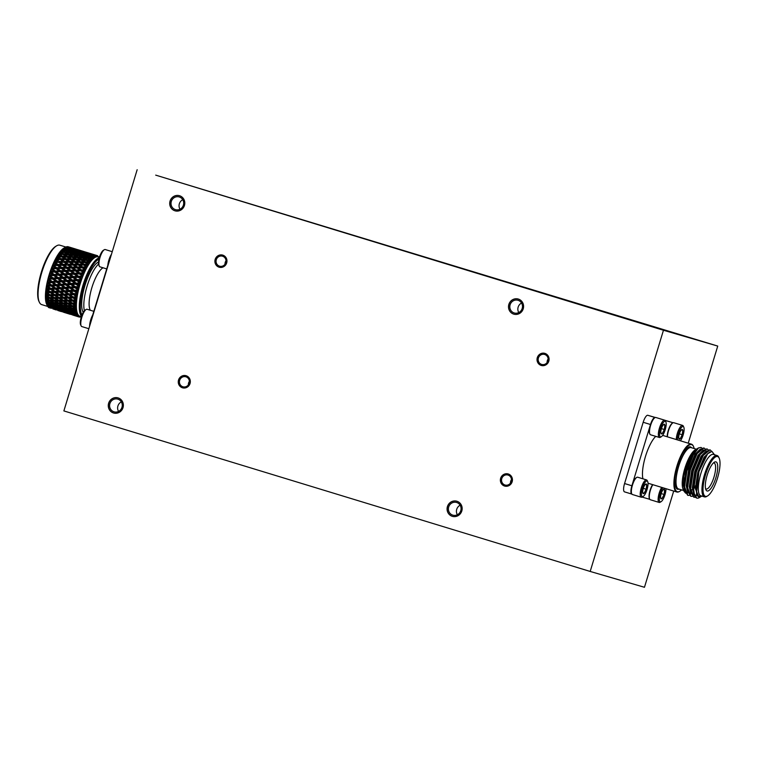 <?xml version="1.0" encoding="UTF-8"?>
<svg xmlns="http://www.w3.org/2000/svg" width="757" height="757" viewBox="0 0 757 757"><rect width="100%" height="100%" fill="white"/><g stroke="black" fill="none" stroke-linecap="round" stroke-linejoin="round"><path stroke-width="1.14" d="M155.696 175.132L663.463 330.251L717.74 346.081L155.696 175.132M673.702 491.047L644.462 587.281L590.186 571.45L63.872 410.919L137.159 169.719M631.83 494.094L624.544 491.87A8.005 2.394 -73 0 1 624.534 491.87A8.005 2.394 -73 0 1 624.572 483.543L631.877 485.767A8.005 2.394 107 0 0 631.84 494.094A8.005 2.394 107 0 0 631.849 494.094L631.896 494.113M655.174 417.533L655.117 417.514A8.005 2.394 107 0 0 650.49 424.507L643.185 422.274L624.572 483.543M643.185 422.274A8.005 2.394 -73 0 1 647.812 415.29L655.117 417.514M655.335 417.486L647.812 415.29M590.186 571.45L663.463 330.251M676.275 439.533A9.046 2.706 -73 0 1 678.603 429.976A9.046 2.706 -73 0 1 682.606 425.406L673.758 422.709A9.046 2.706 107 0 0 672.822 422.898A9.046 2.706 107 0 0 667.428 436.836M682.606 425.406A9.046 2.706 -73 0 1 683.287 426.096L683.779 427.137A8.138 2.432 107 0 0 679.89 429.948A8.138 2.432 107 0 0 677.477 439.902M680.42 440.801A8.138 2.432 107 0 0 683.514 433.6A8.138 2.432 107 0 0 683.779 427.137M678.792 438.284L680.25 438.71A5.053 1.514 107 0 0 682.246 434.736A5.053 1.514 107 0 0 682.786 430.336A5.053 1.514 107 0 0 681.735 429.579A5.053 1.514 107 0 0 681.338 429.91A5.053 1.514 107 0 0 679.341 433.884A5.053 1.514 107 0 0 678.792 438.284A5.053 1.514 107 0 0 678.934 438.767A5.053 1.514 107 0 0 680.25 438.71L682.246 434.736L682.786 430.336L681.338 429.91M679.351 433.856L682.246 434.736M678.792 438.265L680.25 438.71M667.201 436.77A8.592 2.574 -73 0 1 672.32 423.201L672.822 422.898M655.732 436.363A25.009 7.475 107 0 0 645.447 456.547A25.009 7.475 107 0 0 642.93 478.812M631.735 493.838L631.489 493.309A8.592 2.574 -73 0 1 632.18 484.991A8.592 2.574 -73 0 1 636.249 477.705L636.751 477.402A9.046 2.706 107 0 0 632.464 485.076A9.046 2.706 107 0 0 631.735 493.838A9.046 2.706 107 0 0 632.417 494.52A9.046 2.706 107 0 0 632.426 494.52L641.255 497.217A9.046 2.706 -73 0 1 641.255 497.217A9.046 2.706 -73 0 1 641.311 487.773A9.046 2.706 -73 0 1 646.535 479.91A9.046 2.706 -73 0 1 647.216 480.6L647.708 481.641A8.138 2.432 107 0 0 642.797 486.893A8.138 2.432 107 0 0 642.352 496.601A8.138 2.432 107 0 0 643.195 496.431A8.138 2.432 107 0 0 647.046 489.524A8.138 2.432 107 0 0 647.708 481.641M673.096 422.766L665.062 420.419M650.49 424.507L631.877 485.767M642.097 497.084L649.818 499.336M649.885 434.102L649.638 433.581A8.592 2.574 -73 0 1 650.329 425.254A8.592 2.574 -73 0 1 654.398 417.968L654.9 417.675A9.046 2.706 107 0 0 650.613 425.349A9.046 2.706 107 0 0 649.885 434.102A9.046 2.706 107 0 0 650.566 434.783A9.046 2.706 107 0 0 650.575 434.783M652.837 484.688A9.046 2.706 107 0 0 649.657 499.062L649.411 498.541A8.592 2.574 -73 0 1 652.61 484.612M649.657 499.062A9.046 2.706 107 0 0 650.339 499.743A9.046 2.706 107 0 0 650.348 499.743L659.177 502.44A9.046 2.706 -73 0 1 658.382 496.564A9.046 2.706 -73 0 1 661.684 487.385M662.877 487.745A8.138 2.432 107 0 0 659.621 496.157A8.138 2.432 107 0 0 660.274 501.834A8.138 2.432 107 0 0 661.116 501.664L660.123 502.251A9.046 2.706 -73 0 1 659.186 502.449A9.046 2.706 -73 0 1 659.177 502.44M661.116 501.664A8.138 2.432 107 0 0 664.447 496.308A8.138 2.432 107 0 0 665.961 488.691M662.101 498.447L660.643 498.002L662.101 498.447A5.053 1.514 107 0 0 664.097 494.463A5.053 1.514 107 0 0 664.646 490.063A5.053 1.514 107 0 0 663.596 489.315A5.053 1.514 107 0 0 663.189 489.647A5.053 1.514 107 0 0 661.192 493.621A5.053 1.514 107 0 0 660.643 498.021A5.053 1.514 107 0 0 660.795 498.494A5.053 1.514 107 0 0 662.101 498.447L664.097 494.463L664.646 490.063L663.189 489.647M661.202 493.583L664.097 494.463M646.535 479.91L637.687 477.213A9.046 2.706 107 0 0 636.751 477.402M643.195 496.431L642.201 497.027A9.046 2.706 -73 0 1 641.264 497.217M642.721 492.788L644.179 493.214A5.053 1.514 107 0 0 646.175 489.24A5.053 1.514 107 0 0 646.715 484.84A5.053 1.514 107 0 0 645.664 484.083A5.053 1.514 107 0 0 645.267 484.414A5.053 1.514 107 0 0 643.27 488.388A5.053 1.514 107 0 0 642.721 492.788A5.053 1.514 107 0 0 642.863 493.271A5.053 1.514 107 0 0 644.179 493.214L646.175 489.24L646.715 484.84L645.267 484.414M643.28 488.36L646.175 489.24M642.721 492.769L644.179 493.214M661.344 436.694A8.138 2.432 107 0 0 665.195 429.796A8.138 2.432 107 0 0 665.857 421.914A8.138 2.432 107 0 0 660.946 427.156A8.138 2.432 107 0 0 660.501 436.874A8.138 2.432 107 0 0 661.344 436.694L660.35 437.291A9.046 2.706 -73 0 1 659.413 437.489A9.046 2.706 -73 0 1 659.404 437.48A9.046 2.706 -73 0 1 659.461 428.046A9.046 2.706 -73 0 1 664.684 420.182L655.836 417.486A9.046 2.706 107 0 0 654.9 417.675M664.684 420.182A9.046 2.706 -73 0 1 665.356 420.864L665.857 421.914M662.318 433.487L660.87 433.042L662.318 433.487A5.053 1.514 107 0 0 664.324 429.503A5.053 1.514 107 0 0 664.864 425.103A5.053 1.514 107 0 0 663.813 424.355A5.053 1.514 107 0 0 663.416 424.686A5.053 1.514 107 0 0 661.419 428.661A5.053 1.514 107 0 0 660.87 433.061A5.053 1.514 107 0 0 661.012 433.534A5.053 1.514 107 0 0 662.318 433.487L664.324 429.503L664.864 425.103L663.416 424.686M661.429 428.623L664.324 429.503M666.207 420.655L673.105 422.756L666.207 420.655A8.005 2.394 -73 0 1 666.207 420.655L664.873 420.267M679.663 491.34A25.009 7.475 -73 0 1 679.436 491.482A25.009 7.475 -73 0 1 676.853 492.012A25.009 7.475 -73 0 1 676.824 492.003A25.009 7.475 -73 0 1 676.957 465.943A25.009 7.475 -73 0 1 691.396 444.151A25.009 7.475 -73 0 1 691.425 444.16A25.009 7.475 -73 0 1 693.298 446.043A25.009 7.475 -73 0 1 693.403 446.289M681.555 489.893A24.612 7.362 -73 0 1 679.881 491.217A24.612 7.362 -73 0 1 676.389 469.851A24.612 7.362 -73 0 1 691.643 444.643A24.612 7.362 -73 0 1 693.516 446.507A24.612 7.362 -73 0 1 694.16 448.551M699.78 454.446A21.612 6.463 -73 0 1 699.837 455.071M690.649 486.628A21.612 6.463 -73 0 1 690.261 487.167M698.55 447.889L695.125 449.932A21.66 6.472 107 0 0 684.867 468.309A21.66 6.472 107 0 0 683.126 489.277L684.129 491.416L683.902 476.408A23.193 6.936 -73 0 1 696.525 449.109L695.163 450.358L685.492 474.478A25.009 7.475 -73 0 1 691.661 457.114L698.55 447.889L700.982 447.434L701.89 448.03M685.719 493.223L684.129 491.416M703.537 454.285L703.546 454.938M693.696 487.376L693.308 487.962M692.409 489.23L691.453 490.422M691.661 457.114L687.205 469.113L684.546 486.77L687.848 495.362L689.296 495.4M705.155 448.873L703.944 447.974L697.112 453.623L690.252 470.04L687.593 487.697L690.895 496.299L692.343 496.337M708.202 449.8L706.981 448.901L700.159 454.55L693.298 470.977L690.639 488.625L693.942 497.226L695.39 497.264M711.618 451.352L710.028 449.828L703.206 455.477L696.336 471.904L693.677 489.552L694.51 495.163L700.944 496.611M698.73 496.772L695.38 488.729L697.812 472.349L704.152 457.105L709.924 451.787M694.055 494.794L692.333 487.792L694.775 471.422L701.114 456.178L706.413 450.917M691.009 493.867L689.286 486.865L691.728 470.485L698.068 455.25L703.367 449.989M687.971 492.939L686.249 485.937L688.681 469.558L695.021 454.323L700.32 449.062M703.632 454.153L703.669 454.758M693.696 487.536L693.308 488.095M685.426 492.523L683.202 485.01L683.902 476.408M685.492 474.478L684.404 489.599L687.668 495.305M703.773 447.936L699.184 450.188L696.743 453.509L689.882 469.936L687.224 487.584L687.441 490.527L690.706 496.232M706.82 448.863L702.222 451.115L699.79 454.437L692.92 470.863L690.27 488.511L690.488 491.454L693.753 497.16M709.867 449.79L705.269 452.052L702.837 455.364L695.967 471.791L693.308 489.438L693.535 492.381L696.695 498.059M694.51 495.163A25.009 7.475 107 0 0 696.781 498.087A25.009 7.475 107 0 0 699.392 497.567L700.405 496.961M695.087 450.434L692.74 453.623L686.4 468.867L683.968 485.246L685.038 491.17M693.308 489.353L695.409 486.278M704.341 453.784L704.275 453.263M700.178 449.639L698.607 450.869M699.184 450.188L695.787 454.55L689.447 469.794L687.006 486.174L687.441 490.527M687.337 489.656L690.1 494.151L689.334 493.924M703.225 450.576L701.644 451.797M702.222 451.115L698.825 455.477L692.485 470.722L690.053 487.101L690.488 491.454M690.384 490.583L693.138 495.078M696.289 494.293L696.79 493.924M706.262 451.503L701.871 456.405L695.532 471.649L693.1 488.028L693.535 492.381M693.431 491.511L694.169 493.952M707.398 454.001L704.918 457.342L698.579 472.576L696.137 488.956L696.336 491.596M701.871 496.09L701.389 496.374A23.193 6.936 -73 0 1 698.966 496.857A23.193 6.936 -73 0 1 696.516 492.675L698.995 471.469L707.615 453.746L711.93 451.399L714.476 454.749M701.247 495.892A21.66 6.472 -73 0 1 700.727 473.939A21.66 6.472 -73 0 1 713.435 454.38A21.66 6.472 -73 0 1 713.851 454.56M707.615 495.911L706.735 496.431A21.612 6.463 -73 0 1 704.512 496.895A21.612 6.463 -73 0 1 704.483 496.885L700.831 495.769A21.612 6.463 -73 0 1 700.831 495.769A21.612 6.463 -73 0 1 700.954 473.21A21.612 6.463 -73 0 1 713.444 454.427L717.097 455.544A21.612 6.463 -73 0 1 718.715 457.181L719.15 458.108A20.808 6.226 -73 0 1 717.475 478.254A20.808 6.226 -73 0 1 707.615 495.911A20.808 6.226 -73 0 1 704.672 477.837A20.808 6.226 -73 0 1 717.57 456.528A20.808 6.226 -73 0 1 719.15 458.108M704.483 496.885A21.612 6.463 -73 0 1 704.597 474.365A21.612 6.463 -73 0 1 717.068 455.534A21.612 6.463 -73 0 1 717.097 455.544M707.095 490.99A15.206 4.551 -73 0 1 705.94 489.836A15.206 4.551 -73 0 1 707.17 475.112A15.206 4.551 -73 0 1 714.371 462.205A15.206 4.551 -73 0 1 716.529 475.415A15.206 4.551 -73 0 1 707.095 490.99M705.571 488.7A13.607 4.069 107 0 0 706.092 489.003A13.607 4.069 107 0 0 713.955 477.156A13.607 4.069 107 0 0 714.031 462.981A13.607 4.069 107 0 0 713.425 462.943M90.13 324.498A8.005 2.394 -73 0 1 90.963 320.779L109.576 259.519A8.005 2.394 -73 0 1 110.957 255.961M107.816 265.3A9.046 2.706 -73 0 1 108.857 260.134A9.046 2.706 -73 0 1 111.478 254.238M112.254 251.684L105.251 249.545A9.046 2.706 107 0 0 104.305 249.734A9.046 2.706 107 0 0 100.019 257.437A9.046 2.706 107 0 0 99.299 266.161A9.046 2.706 107 0 0 99.971 266.843L106.718 268.905M99.299 266.161L98.807 265.111A8.138 2.432 -73 0 1 99.451 257.257A8.138 2.432 -73 0 1 103.312 250.33L104.305 249.734M89.61 326.201A9.046 2.706 -73 0 1 90.708 319.87A9.046 2.706 -73 0 1 92.723 314.978M93.83 311.326L87.102 309.272A9.046 2.706 107 0 0 86.156 309.462A9.046 2.706 107 0 0 81.87 317.174A9.046 2.706 107 0 0 81.15 325.898A9.046 2.706 107 0 0 81.832 326.579L88.853 328.718M81.15 325.898L80.658 324.848A8.138 2.432 -73 0 1 81.302 316.994A8.138 2.432 -73 0 1 85.163 310.058L86.156 309.462M103.037 267.779A23.06 6.898 107 0 0 91.815 287.849A23.06 6.898 107 0 0 90.329 310.256M76.94 294.076L76.154 295.476M47.71 306.434L41.701 304.607A31.065 9.292 -73 0 1 39.373 302.261L38.938 301.333A30.261 9.046 -73 0 1 41.38 272.028A30.261 9.046 -73 0 1 55.706 246.356L56.586 245.836A31.065 9.292 -73 0 1 59.794 245.173A31.065 9.292 -73 0 1 59.831 245.183L65.906 247.037M39.373 302.261A31.065 9.292 -73 0 1 41.881 272.189A31.065 9.292 -73 0 1 56.586 245.836M50.265 306.008L47.322 305.752A32.012 9.576 -73 0 1 47.246 305.61L46.726 304.503A31.065 9.292 -73 0 1 49.233 274.431A31.065 9.292 -73 0 1 63.938 248.078A31.065 9.292 -73 0 1 64.165 247.946M51.467 308.25L48.959 307.711A32.012 9.576 -73 0 1 48.439 307.314L47.946 306.434M50.795 307.314L48.069 306.926A32.012 9.576 -73 0 1 47.625 306.311L47.171 305.383M47.246 305.61A32.012 9.576 -73 0 1 46.962 304.92L46.726 304.21A32.012 9.576 -73 0 1 46.451 303.178L46.281 302.317A32.012 9.576 -73 0 1 46.111 301.097L46.016 300.103A32.012 9.576 -73 0 1 45.931 298.712L45.912 297.596A32.012 9.576 -73 0 1 45.931 296.044L45.477 294.747L45.978 294.814A32.012 9.576 -73 0 1 46.092 293.139L45.666 291.88L46.215 291.814A32.012 9.576 -73 0 1 46.423 290.026L46.026 288.824L46.622 288.625A32.012 9.576 -73 0 1 46.915 286.742L46.537 285.616L47.18 285.285A32.012 9.576 -73 0 1 47.577 283.345L47.199 282.295L47.899 281.85A32.012 9.576 -73 0 1 48.372 279.863L48.051 278.699L48.76 278.349A32.012 9.576 -73 0 1 49.319 276.352L48.997 275.293L49.763 274.838A32.012 9.576 -73 0 1 50.378 272.861L50.066 271.905L50.88 271.366A32.012 9.576 -73 0 1 51.561 269.426L51.23 268.584L52.101 267.969A32.012 9.576 -73 0 1 52.839 266.086L52.413 265.575L53.416 264.695A32.012 9.576 -73 0 1 54.192 262.906L53.747 262.509L54.797 261.581A32.012 9.576 -73 0 1 55.611 259.906L55.214 259.471L56.236 258.686A32.012 9.576 -73 0 1 57.078 257.134L56.643 256.841L57.712 256.027A32.012 9.576 -73 0 1 58.563 254.636L58.09 254.475L59.207 253.642A32.012 9.576 -73 0 1 60.058 252.431L60.692 251.57A32.012 9.576 -73 0 1 61.535 250.548L62.159 249.838A32.012 9.576 -73 0 1 62.982 249.015L63.588 248.466A32.012 9.576 -73 0 1 64.373 247.851L64.951 247.473A32.012 9.576 -73 0 1 64.988 247.444A32.012 9.576 -73 0 1 65.698 247.075L67.884 248.041L64.951 247.473M56.236 258.686L59.216 258.676L56.794 256.935M65.348 247.35L66.247 246.867A32.012 9.576 -73 0 1 66.938 246.697L69.152 247.539L66.247 246.867M70.316 247.444L67.439 246.65A32.012 9.576 -73 0 1 68.064 246.716L70.401 247.548M64.071 248.003L71.735 249.81L65.49 247.908M63.588 248.466L66.54 248.921L64.373 247.851M62.717 249.044L70.354 250.889L67.714 249.517L64.108 248.987M62.159 249.838L65.13 250.188L62.982 249.015M61.308 250.453L62.68 250.435L65.291 251.977L68.915 252.336L66.294 250.841L62.68 250.435M60.692 251.57L63.673 251.826L61.535 250.548M59.869 252.204L61.203 252.242L63.806 253.898L67.449 254.153L64.837 252.535L61.203 252.242M59.207 253.642L62.188 253.803L60.058 252.431M58.403 254.286L59.708 254.38L62.311 256.15L65.954 256.292L63.351 254.56L59.708 254.38M57.712 256.027L60.692 256.093L58.563 254.636M54.797 261.581L57.759 261.515L55.611 259.906M56.586 262.452L53.747 262.509M53.416 264.695L56.359 264.572L54.192 262.906M55.318 262.49L57.958 264.515L61.563 264.392L58.932 262.395L54.069 262.499L57.892 265.385L52.413 265.575M52.101 267.969L55.024 267.808L52.839 266.086M53.955 265.641L56.614 267.723L60.191 267.543L57.532 265.48L52.735 265.565L56.595 268.527L51.154 268.792M50.88 271.366L53.775 271.167L51.561 269.426M52.659 268.943L55.346 271.072L58.895 270.845L56.217 268.735L51.476 268.773L55.384 271.791L50 272.113M49.763 274.838L52.63 274.63L50.378 272.861M51.457 272.359L54.182 274.517L57.693 274.271L54.977 272.123L50.312 272.094L54.267 275.151L48.94 275.501M48.76 278.349L51.59 278.131L49.319 276.352M50.359 275.851L53.132 278.018L56.605 277.753L53.851 275.586L49.252 275.482L53.264 278.557L48.003 278.907M47.899 281.85L50.691 281.642L48.372 279.863M49.394 279.361L52.205 281.528L55.639 281.263L52.829 279.096L48.306 278.888L52.394 281.964L47.199 282.295M47.18 285.285L49.934 285.096L47.577 283.345M48.562 282.853L51.429 284.992L54.807 284.755L51.949 282.598L48.562 282.853L47.502 282.276L51.646 285.323L46.537 285.616M46.622 288.625L49.319 288.474L46.915 286.742M46.215 291.814L48.874 291.71L46.423 290.026M45.978 294.814L48.59 294.766L46.092 293.139M45.638 295.069L49.867 297.615L53.018 297.596L49.943 295.637L46.773 295.684M45.912 297.596L48.467 297.605L45.931 296.044M45.609 297.728L49.896 300.245L52.99 300.311L49.858 298.447L50.236 297.473L48.467 297.605M46.016 300.103L48.524 300.198L45.931 298.712M45.761 300.113L50.094 302.592L53.122 302.762L49.934 300.993L50.284 299.99L48.524 300.198M46.281 302.317L48.751 302.507L46.111 301.097M46.073 302.204L50.454 304.626L53.435 304.91L50.189 303.254L50.501 302.232L48.751 302.507M46.726 304.21L49.139 304.494L46.451 303.178M46.546 303.973L50.984 306.33L53.908 306.727L50.605 305.185L50.88 304.163L55.214 306.897L58.157 307.238L54.883 305.639L55.185 304.607L53.435 304.91M49.697 306.131L46.962 304.92M50.397 307.408L47.625 306.311M51.258 308.307L48.439 307.314M68.518 246.848L69.076 247.037M69.124 247.028L75.369 248.93L69.124 247.028M71.451 248.75L71.868 247.889M67.013 249.413L66.54 248.921M67.903 251.04L70.533 252.516L74.148 252.942L71.527 251.513L66.417 251.419L65.13 250.188M66.446 252.668L69.057 254.276L72.691 254.579L70.079 253.018L64.998 253.008L63.673 251.826M64.96 254.645L67.572 256.358L71.205 256.557L68.603 254.882L63.56 254.929L62.188 253.803M63.474 256.945L66.077 258.762L69.72 258.847L67.108 257.068L62.112 257.153L60.692 256.093M56.993 257.077L59.216 258.676M56.756 259.537L59.368 261.487L62.992 261.449L60.371 259.528L56.756 259.537L55.45 259.642L57.759 261.515M57.532 265.48L56.359 264.572M56.217 268.735L55.024 267.808M54.977 272.123L55.384 271.791L53.775 271.167M53.851 275.586L54.267 275.151L52.63 274.63M52.829 279.096L53.264 278.557L51.59 278.131M51.949 282.598L52.394 281.964L50.691 281.642M51.211 286.051L47.871 286.269L50.795 288.379L54.116 288.171L51.211 286.051L51.646 285.323L49.934 285.096M47.871 286.269L51.06 288.597L49.319 288.474M50.624 289.401L51.06 288.597L46.319 288.814L47.341 289.581L50.312 291.644L53.586 291.483L50.624 289.401L47.341 289.581M50.208 292.609L46.972 292.732L50.009 294.728L53.217 294.634L50.208 292.609L50.624 291.738L48.874 291.71M54.911 292.401L51.646 292.552L54.655 294.587L57.892 294.454L54.911 292.401L55.327 291.568L45.959 291.88L46.972 292.732M49.943 295.637L50.341 294.71L48.59 294.766M49.877 304.342L49.139 304.494M68.016 246.914L74.252 248.826L67.742 247M70.316 248.845L70.723 247.927M66.796 247.208L73.041 249.119L66.332 247.35M69.095 249.327L69.474 248.362M69.313 249.772L71.962 251.116L75.558 251.674L72.918 250.368L67.789 250.188L68.139 249.185M66.417 251.419L66.739 250.397M64.998 253.008L65.291 251.977M63.56 254.929L63.806 253.898M62.112 257.153L62.311 256.15M58.223 256.831L60.825 258.686L64.459 258.733L61.856 256.897L56.879 257.002M60.371 259.528L60.825 258.686M58.932 262.395L59.368 261.487M60.541 262.367L63.172 264.354L66.777 264.269L64.156 262.31L60.541 262.367L59.254 262.414L63.077 265.253L57.892 265.385L57.958 264.515M59.131 265.414L61.79 267.467L65.376 267.325L62.736 265.291L57.892 265.385L61.752 268.309L56.595 268.527L56.614 267.723M57.797 268.65L60.484 270.751L64.042 270.552L61.374 268.47L56.595 268.527L60.494 271.517L55.384 271.791L55.346 271.072M56.548 272.018L59.264 274.157L62.793 273.92L60.096 271.791L55.384 271.791L59.32 274.838L54.267 275.151L54.182 274.517M55.403 275.472L58.157 277.639L61.648 277.384L58.914 275.226L54.267 275.151L58.261 278.226L53.264 278.557L53.132 278.018M54.372 278.983L57.163 281.15L60.617 280.885L57.835 278.718L53.264 278.557L57.324 281.642L52.205 281.528M53.463 282.484L56.311 284.641L59.708 284.386L56.889 282.229L52.394 281.964L56.51 285.029L51.429 284.992M52.706 285.947L55.602 288.076L58.951 287.849L56.075 285.711L52.706 285.947L51.646 285.323L55.848 288.351L50.795 288.379M51.646 292.552L50.312 291.644M49.858 298.447L46.745 298.409M49.934 300.993L46.887 300.86M50.189 303.254L47.189 303.008M50.605 305.185L47.663 304.825M51.183 306.774L48.297 306.292L54.542 308.194L51.183 306.774L51.419 305.752M51.911 307.995L55.318 309.282L51.911 307.995L52.11 307.001M52.782 308.837L56.245 309.992L52.782 308.837L52.933 307.872M50.009 294.728L51.003 294.7M76.589 249.308L73.088 248.296L76.589 249.308M70.893 251.428L70.354 250.889M71.697 253.188L74.309 254.721L77.933 255.09L75.312 253.595L70.221 253.548L68.915 252.336M70.221 254.995L72.823 256.651L76.457 256.897L73.855 255.279L68.792 255.298L67.449 254.153M68.726 257.134L71.328 258.894L74.962 259.036L72.36 257.314L67.345 257.38L65.954 256.292M67.241 259.575L69.843 261.439L73.476 261.477L70.874 259.651L61.989 259.528L64.61 261.43L68.234 261.43L64.459 258.733M61.989 259.528L60.664 259.66L62.992 261.449M62.736 265.291L61.563 264.392M61.374 268.47L60.191 267.543M60.096 271.791L58.895 270.845M58.914 275.226L59.32 274.838L57.693 274.271M57.835 278.718L58.261 278.226L56.605 277.753M56.889 282.229L57.324 281.642L55.639 281.263M56.075 285.711L56.51 285.029L54.807 284.755M55.412 289.117L52.101 289.316L55.043 291.407L58.336 291.218L55.412 289.117L55.848 288.351L54.116 288.171M65.604 265.205L63.077 265.253L66.909 268.139L61.752 268.309L65.613 271.271L60.494 271.517L64.402 274.545L59.32 274.838L63.285 277.904L58.261 278.226L62.282 281.311L57.324 281.642L61.412 284.717L56.51 285.029L60.664 288.076L55.848 288.351L60.077 291.35L53.586 291.483M54.561 295.523L51.362 295.608L54.428 297.577L57.608 297.52L54.561 295.523L54.977 294.624L53.217 294.634M59.216 295.362L55.99 295.485L59.027 297.482L62.235 297.387L59.216 295.362L59.642 294.492L51.485 294.7M54.39 298.447L51.249 298.457L54.372 300.34L57.494 300.359L54.39 298.447L54.778 297.501L53.018 297.596M54.381 301.135L51.296 301.049L54.485 302.828L57.541 302.951L54.381 301.135L54.75 300.141L52.99 300.311M54.551 303.538L51.523 303.349L54.769 305.024L57.769 305.251L54.551 303.538L54.883 302.526L53.122 302.762M54.561 306.594L53.908 306.727M55.024 308.08L54.542 308.194M75.681 249.044L78.122 249.782M76.485 250.226L76.911 249.403M75.823 249.233L75.407 250.122M71.924 248.391L78.17 250.293L71.546 248.504M74.233 250.416L74.621 249.469M70.666 248.883L76.911 250.785L70.108 249.044M72.956 251.087L73.325 250.103M73.126 251.731L75.757 253.15L79.371 253.633L76.731 252.27L71.622 252.128L71.962 251.116M70.221 253.548L70.533 252.516M68.792 255.298L69.057 254.276M67.345 257.38L67.572 256.358M69.389 262.272L65.764 262.291L68.385 264.24L72.01 264.193L65.897 259.755L66.077 258.762M64.156 262.31L64.61 261.43M64.336 265.243L66.976 267.259L70.581 267.145L67.95 265.149L63.077 265.253L63.172 264.354M62.973 268.394L65.632 270.467L69.209 270.296L66.55 268.233L61.752 268.309L61.79 267.467M61.677 271.697L64.364 273.816L67.912 273.599L65.234 271.489L60.494 271.517L60.484 270.751M60.475 275.113L63.2 277.27L66.711 277.015L63.995 274.867L60.475 275.113L59.32 274.838L59.264 274.157M59.377 278.604L62.15 280.762L65.613 280.506L62.859 278.339L59.377 278.604L58.157 277.639M58.412 282.115L61.222 284.272L64.648 284.017L61.847 281.85L58.412 282.115L57.163 281.15M57.579 285.597L60.446 287.745L63.815 287.499L60.967 285.351L57.579 285.597L56.311 284.641M56.889 289.023L59.812 291.133L63.134 290.925L60.229 288.796L56.889 289.023L55.602 288.076M56.359 292.325L59.33 294.388L62.594 294.236L59.642 292.155L56.359 292.325L55.043 291.407M55.99 295.485L54.655 294.587M51.362 295.608L50.341 294.71M51.249 298.457L50.236 297.473M51.296 301.049L50.284 299.99M51.523 303.349L50.501 302.232M54.883 305.639L51.911 305.336M55.384 307.399L52.47 306.982L58.715 308.884L55.384 307.399L55.649 306.377L56.68 307.579L60.002 309.074L62.916 309.481L59.623 307.938L59.898 306.907L64.222 309.651L67.174 309.992L63.9 308.383L64.194 307.361L62.443 307.664L59.207 306.008L59.519 304.976L57.769 305.251M52.47 306.982L52.044 306.481M56.037 308.809L53.179 308.26L59.425 310.162L56.037 308.809L56.255 307.796M56.841 309.84L60.276 311.061L56.841 309.84L57.021 308.856M57.787 310.484L61.26 311.562L57.787 310.484L57.911 309.537M78.141 249.772L84.377 251.674L78.094 249.791M80.469 251.504L80.885 250.643M80.545 250.614L77.034 249.668L80.545 250.614M76.031 252.157L75.558 251.674M76.921 253.784L79.542 255.27L83.166 255.696L80.535 254.257L75.435 254.172L74.148 252.942M75.463 255.421L78.075 257.02L81.709 257.323L79.097 255.771L74.016 255.752L72.691 254.579M73.978 257.399L76.58 259.112L80.223 259.301L77.611 257.626L72.577 257.673L71.205 256.557M72.483 259.698L75.094 261.506L78.728 261.6L76.126 259.821L71.13 259.906L69.72 258.847M71.007 262.272L73.618 264.184L77.252 264.184L74.631 262.3L69.682 262.414L68.234 261.43M65.764 262.291L64.468 262.386L66.777 264.269M66.55 268.233L65.376 267.325M65.234 271.489L64.042 270.552M63.995 274.867L64.402 274.545L62.793 273.92M62.859 278.339L63.285 277.904L61.648 277.384M61.847 281.85L62.282 281.311L60.617 280.885M60.967 285.351L61.412 284.717L59.708 284.386M60.229 288.796L60.664 288.076L58.951 287.849M59.642 292.155L60.077 291.35L58.336 291.218M63.919 295.154L60.664 295.306L63.664 297.331L66.909 297.208L63.919 295.154L64.345 294.312L57.892 294.454M58.961 298.39L55.791 298.438L58.885 300.359L62.027 300.34L58.961 298.39L59.358 297.463L57.608 297.52M58.876 301.201L55.763 301.163L58.914 302.989L61.998 303.065L58.876 301.201L59.254 300.226L57.494 300.359M58.951 303.746L55.904 303.614L59.112 305.345L62.14 305.516L58.951 303.746L59.301 302.743L57.541 302.951M58.895 307.096L58.157 307.238M59.283 308.752L58.715 308.884M79.74 250.681L79.334 251.598M75.814 249.961L82.049 251.863L75.35 250.103M78.113 252.072L78.491 251.106M74.508 250.652L80.744 252.554L78.094 251.324L73.874 250.841M78.331 252.516L80.971 253.869L84.576 254.428L81.926 253.122L76.807 252.933L77.157 251.939M75.435 254.172L75.757 253.15M74.016 255.752L74.309 254.721M72.577 257.673L72.823 256.651M71.13 259.906L71.328 258.894M73.174 265.054L69.549 265.111L72.18 267.098L75.795 267.022L69.682 262.414L69.843 261.439M67.95 265.149L68.385 264.24M69.549 265.111L68.272 265.168L72.095 268.006L66.909 268.139L66.976 267.259M68.149 268.167L70.798 270.221L74.394 270.069L71.745 268.044L66.909 268.139L70.761 271.063L65.613 271.271L65.632 270.467M66.815 271.403L69.493 273.504L73.06 273.305L70.392 271.214L65.613 271.271L69.502 274.271L64.402 274.545L64.364 273.816M65.566 274.763L68.272 276.911L71.811 276.674L69.105 274.536L64.402 274.545L68.338 277.592L63.285 277.904L63.2 277.27M64.411 278.226L67.165 280.383L70.656 280.128L67.922 277.97L63.285 277.904L67.278 280.979L62.282 281.311L62.15 280.762M63.38 281.727L66.181 283.894L69.625 283.638L66.843 281.462L62.282 281.311L66.332 284.386L61.222 284.272M62.481 285.238L65.32 287.395L68.726 287.14L65.897 284.973L61.412 284.717L65.528 287.774L60.446 287.745M61.724 288.691L64.61 290.83L67.969 290.603L65.083 288.455L61.724 288.691L60.664 288.076L64.856 291.095L59.812 291.133M60.664 295.306L59.33 294.388M55.791 298.438L54.778 297.501M55.763 301.163L54.75 300.141M55.904 303.614L54.883 302.526M59.207 306.008L56.207 305.762L55.185 304.607M56.207 305.762L59.472 307.38L62.443 307.664M59.623 307.938L56.68 307.579M60.2 309.528L57.314 309.045L63.55 310.947L60.2 309.528L60.437 308.506M60.929 310.748L64.336 312.035L60.929 310.748L61.128 309.745M61.8 311.591L65.253 312.736L61.8 311.591L61.951 310.616M59.027 297.482L59.992 297.454M70.297 314.306L63.711 312.3M82.106 251.04L88.351 252.952L81.936 251.097M84.424 252.876L84.831 251.986M84.472 252.015L80.942 251.135L84.472 252.015M79.901 254.172L79.371 253.633M80.706 255.932L83.327 257.475L86.951 257.844L84.33 256.349L79.239 256.292L77.933 255.09M79.23 257.74L81.841 259.405L85.475 259.651L82.873 258.033L77.801 258.052L76.457 256.897M77.744 259.888L80.346 261.648L83.98 261.79L81.377 260.058L76.353 260.124L74.962 259.036M76.249 262.329L78.86 264.193L82.494 264.231L79.892 262.405L74.905 262.499L73.476 261.477M74.782 265.045L77.403 266.994L81.027 266.947L78.406 265.026L73.486 265.139L72.01 264.193M71.745 268.044L70.581 267.145M70.392 271.214L69.209 270.296M69.105 274.536L67.912 273.599M67.922 277.97L68.338 277.592L66.711 277.015M66.843 281.462L67.278 280.979L65.613 280.506M65.897 284.973L66.332 284.386L64.648 284.017M65.083 288.455L65.528 287.774L63.815 287.499M64.421 291.861L61.109 292.07L64.061 294.151L67.354 293.971L64.421 291.861L64.856 291.095L63.134 290.925M74.621 267.959L72.095 268.006L75.927 270.883L70.761 271.063L74.631 274.025L69.502 274.271L73.42 277.299L68.338 277.592L72.303 280.658L67.278 280.979L71.3 284.055L66.332 284.386L70.42 287.461L65.528 287.774L69.682 290.82L64.856 291.095L69.095 294.095L62.594 294.236M63.579 298.277L60.38 298.362L63.437 300.321L66.616 300.264L63.579 298.277L63.985 297.378L62.235 297.387M68.234 298.116L65.007 298.23L68.045 300.236L71.253 300.132L68.234 298.116L68.66 297.246L60.475 297.444M63.399 301.201L60.257 301.201L63.38 303.084L66.502 303.112L63.399 301.201L63.787 300.245L62.027 300.34M63.399 303.879L60.314 303.794L63.493 305.582L66.559 305.705L63.399 303.879L63.758 302.895L61.998 303.065M63.56 306.292L60.541 306.102L63.777 307.777L66.786 308.004L63.56 306.292L63.9 305.27L62.14 305.516M63.569 309.339L62.916 309.481M64.033 310.824L63.55 310.947M84.689 251.788L87.102 252.535M85.494 252.98L85.929 252.147M83.639 252.213L83.242 253.16M79.674 251.636L85.919 253.538L79.125 251.797M83.525 253.406L89.761 255.308L87.112 254.068L83.525 253.406L81.974 253.832L82.343 252.847M82.144 254.484L84.775 255.894L88.389 256.386L85.749 255.014L80.63 254.882L80.971 253.869M79.239 256.292L79.542 255.27M77.801 258.052L78.075 257.02M76.353 260.124L76.58 259.112M78.406 265.026L74.905 262.499L75.094 261.506M76.968 267.902L73.353 267.987L75.993 270.012L79.589 269.899L73.486 265.139L73.618 264.184M73.353 267.987L72.095 268.006L72.18 267.098M71.981 271.138L74.65 273.22L78.226 273.04L75.568 270.978L70.761 271.063L70.798 270.221M70.685 274.441L73.382 276.57L76.93 276.352L74.252 274.242L69.502 274.271L69.493 273.504M69.483 277.866L72.218 280.014L75.728 279.768L73.013 277.62L69.483 277.866L68.338 277.592L68.272 276.911M68.395 281.349L71.167 283.515L74.631 283.25L71.877 281.093L68.395 281.349L67.165 280.383M67.42 284.859L70.24 287.026L73.666 286.761L70.865 284.594L67.42 284.859L66.181 283.894M66.588 288.351L69.464 290.499L72.833 290.253L69.985 288.095L66.588 288.351L65.32 287.395M65.906 291.767L68.83 293.886L72.142 293.678L69.247 291.549L65.906 291.767L64.61 290.83M65.376 295.079L68.348 297.141L71.612 296.981L68.66 294.899L65.376 295.079L64.061 294.151M65.007 298.23L63.664 297.331M60.38 298.362L59.358 297.463M60.257 301.201L59.254 300.226M60.314 303.794L59.301 302.743M60.541 306.102L59.519 304.976M63.9 308.383L60.929 308.09M64.392 310.152L61.487 309.727L67.733 311.638L64.392 310.152L64.657 309.121L69.019 311.827L71.934 312.234L68.641 310.692L68.915 309.66L73.24 312.395L77.044 312.3L75.974 313.237L74.706 313.076L73.675 311.875L73.41 312.906L70.079 311.979M61.487 309.727L61.062 309.225M65.045 311.562L62.188 311.004L68.433 312.915L65.045 311.562L65.272 310.55M65.85 312.594L69.284 313.814L65.85 312.594L66.029 311.61M66.796 313.237L66.919 312.291M70.278 314.316L64.004 312.386M87.15 252.526L93.395 254.428L87.15 252.526M89.487 254.257L89.903 253.396M86.043 252.412L92.288 254.324L85.768 252.497M88.351 254.343L88.758 253.425M88.389 253.519L84.831 252.715L87.509 253.86L91.067 254.617L88.389 253.519M84.358 252.847L84.831 252.715M85.049 254.91L84.576 254.428M97.36 255.639A32.012 9.576 -73 0 1 97.549 255.696A32.012 9.576 -73 0 1 97.672 255.734L96.167 255.27L97.36 255.639L97.672 256.727L97.019 255.582L91.124 253.794L96.924 255.573L97.454 256.708L96.584 255.573L95.06 255.166L96.234 255.601L96.555 256.784L95.865 255.667L89.96 253.888L95.761 255.686L96.309 256.841L93.84 255.459L95.004 255.951L95.335 257.219L94.606 256.14L92.259 255.118L88.701 254.38L94.493 256.197L95.07 257.361L92.534 256.15L93.688 256.699L94.038 258.042L90.944 255.875L87.348 255.27L89.988 256.623L93.149 257.106L93.764 258.26L91.152 257.229L92.297 257.834L92.676 259.235L89.553 257.011L84.453 256.916L83.166 255.696M85.938 256.538L88.56 258.014L91.729 258.383L92.382 259.528L89.723 258.686L90.849 259.348L91.266 260.787L88.105 258.515L83.033 258.506L81.709 257.323M84.481 258.175L87.093 259.774L90.272 260.039L90.963 261.156L88.247 260.493L89.373 261.203L89.818 262.679L86.629 260.38L81.595 260.427L80.223 259.301M82.996 260.153L85.598 261.856L88.787 262.026L89.525 263.105L86.752 262.632L88.37 264.874L85.134 262.565L80.138 262.651L78.728 261.6M81.501 262.442L84.103 264.259L87.292 264.335L88.067 265.366L83.649 265.054L86.932 267.353L83.649 265.054L78.7 265.168L77.252 264.184M78.86 264.193L78.7 265.168L85.513 270.088L82.182 267.808L77.29 267.921L75.795 267.022M75.568 270.978L74.394 270.069M74.252 274.242L73.06 273.305M73.013 277.62L73.42 277.299L71.811 276.674M71.877 281.093L72.303 280.658L70.656 280.128M70.865 284.594L71.3 284.055L69.625 283.638M69.985 288.095L70.42 287.461L68.726 287.14M69.247 291.549L69.682 290.82L67.969 290.603M68.66 294.899L69.095 294.095L67.354 293.971M77.403 266.994L77.29 267.921L81.103 270.751L75.927 270.883L79.778 273.807L74.631 274.025L78.52 277.024L73.42 277.299L77.356 280.336L72.303 280.658L76.287 283.724L71.3 284.055L75.35 287.14L70.42 287.461L74.536 290.527L69.682 290.82L77.223 296.233L76.003 296.46L73.438 294.615L70.127 294.814L73.069 296.905L77.119 296.895L74.385 297.832L76.769 299.384L75.549 299.706L72.937 297.898L73.363 297.066L66.909 297.208M67.979 301.144L64.809 301.191L67.903 303.112L71.044 303.093L67.979 301.144L68.376 300.217L66.616 300.264M67.893 303.945L64.771 303.907L67.931 305.743L71.016 305.809L67.893 303.945L68.262 302.98L66.502 303.112M67.969 306.5L64.913 306.358L68.13 308.09L71.158 308.26L67.969 306.5L68.319 305.497L66.559 305.705M68.225 308.752L65.225 308.506L68.49 310.133L71.461 310.417L68.225 308.752L68.537 307.73L66.786 308.004M67.912 309.85L67.174 309.992M68.3 311.505L67.733 311.638M87.509 253.86L87.131 254.825M87.348 255.27L85.825 255.686L86.175 254.683M84.453 256.916L84.775 255.894M83.033 258.506L83.327 257.475M81.595 260.427L81.841 259.405M80.138 262.651L80.346 261.648M80.762 270.788L84.15 273.031L80.762 270.788L75.927 270.883L75.993 270.012M79.4 273.968L82.844 276.154L79.4 273.968L74.631 274.025L74.65 273.22M78.122 277.289L81.614 279.418L78.122 277.289L74.583 277.516L73.42 277.299L73.382 276.57M76.94 280.724L77.356 280.336L80.488 282.768L79.334 282.616L76.94 280.724L73.438 280.979L72.218 280.014M75.861 284.216L76.287 283.724L79.476 286.165L78.293 286.118L75.861 284.216L72.407 284.481L71.167 283.515M74.915 287.726L75.35 287.14L78.586 289.581L77.384 289.619L74.915 287.726L71.499 287.982L70.24 287.026M74.101 291.208L74.536 290.527L77.829 292.94L76.618 293.082L74.101 291.208L70.742 291.445L69.464 290.499M73.438 294.615L73.874 293.848L68.83 293.886M72.937 297.898L69.682 298.05L68.348 297.141M64.809 301.191L63.787 300.245M64.771 303.907L63.758 302.895M64.913 306.358L63.9 305.27M65.225 308.506L64.194 307.361M68.641 310.692L65.698 310.323M69.218 312.281L66.323 311.789L72.568 313.691L69.218 312.281L69.455 311.259M69.947 313.502L73.353 314.789L69.947 313.502L70.146 312.499M70.817 314.335L74.271 315.489L70.817 314.335L70.969 313.37M68.045 300.236L69.029 300.207M70.505 312.48L73.845 313.918L77.593 313.862L76.589 314.751L75.34 314.543L78.141 314.846L77.034 315.499L71.215 313.758L77.1 315.593L78.302 315.073L77.346 315.906L76.126 315.631L78.955 315.764L77.876 316.417L72.066 314.657L77.952 316.473L79.144 315.906L78.245 316.663L77.044 316.331L78.539 316.814L79.901 316.294L78.86 316.937A32.012 9.576 107 0 0 78.87 316.937L72.738 315.054M93.433 255.62L93.849 254.731M92.259 255.913L92.647 254.967M88.143 254.551L88.701 254.38M88.919 256.926L88.389 256.386M89.723 258.686L88.247 259.045L86.951 257.844M88.247 260.493L86.818 260.796L85.475 259.651M86.752 262.632L85.371 262.878L83.98 261.79M84.103 264.259L83.923 265.253L82.494 264.231M82.182 267.808L81.027 266.947M83.63 270.703L81.103 270.751L79.589 269.899M77.167 270.921L79.816 272.974L82.967 272.842L83.866 273.665L79.778 273.807L78.226 273.04M75.832 274.148L78.51 276.258L81.633 276.078L82.579 276.825L78.52 277.024L76.93 276.352M74.583 277.516L77.29 279.655L80.384 279.447L81.377 280.099L75.728 279.768M73.438 280.979L76.183 283.137L79.239 282.91L80.27 283.468L74.631 283.25M72.407 284.481L75.189 286.648L79.286 286.875L73.666 286.761M71.499 287.982L74.337 290.139L78.416 290.281L72.833 290.253M70.742 291.445L73.628 293.574L77.697 293.631L72.142 293.678M77.119 296.895L71.612 296.981M69.682 298.05L72.681 300.084L76.694 300.018L74.016 300.983L76.476 302.384L75.255 302.772L72.587 301.031L73.003 300.122L71.253 300.132M76.694 300.018L69.512 300.198M72.587 301.031L69.398 301.116L72.454 303.074L76.438 302.97L73.817 303.935L76.353 305.166L75.132 305.629L72.417 303.945L72.804 302.999L71.044 303.093M72.417 303.945L69.275 303.954L72.398 305.837L76.343 305.714L75.132 306.68L73.789 306.661L76.381 307.711L75.18 308.231L72.417 306.632L72.776 305.639L71.016 305.809M72.417 306.632L69.332 306.547L72.511 308.326L76.41 308.203L75.246 309.168L73.931 309.111L76.589 309.973L75.397 310.54L72.577 309.036L72.909 308.023L71.158 308.26M72.577 309.036L69.559 308.847L72.795 310.521L76.646 310.408L75.53 311.373L74.233 311.259L76.949 311.941L75.785 312.546L72.909 311.136L73.211 310.105L71.461 310.417M72.587 312.092L71.934 312.234M73.05 313.578L72.568 313.691M93.717 254.541L96.148 255.279M94.511 255.724L94.937 254.901M91.36 255.601L90.991 256.585L92.534 256.15M91.152 257.229L89.648 257.635L89.988 256.623M88.247 259.045L88.56 258.014M86.818 260.796L87.093 259.774M85.371 262.878L85.598 261.856M80.024 265.026L82.636 266.937L85.815 266.928L86.629 267.902L82.494 267.883L82.636 266.937M78.567 267.864L81.198 269.852L84.358 269.776L85.229 270.684L83.488 270.713M82.362 270.741L83.507 271.612A32.012 9.576 107 0 1 83.923 270.694L81.103 270.751L81.198 269.852M83.866 273.665L79.778 273.807L79.816 272.974M82.579 276.825L79.703 277.194L78.52 277.024L78.51 276.258M81.377 280.099L78.501 280.61L77.356 280.336L77.29 279.655M80.27 283.468L77.403 284.102L76.183 283.137M79.286 286.875L76.438 287.613L75.189 286.648M78.416 290.281L75.605 291.095L74.337 290.139M77.697 293.631L74.915 294.52L73.628 293.574M74.385 297.832L73.069 296.905M74.016 300.983L72.681 300.084M69.398 301.116L68.376 300.217M69.275 303.954L68.262 302.98M69.332 306.547L68.319 305.497M69.559 308.847L68.537 307.73M72.909 311.136L69.947 310.834M74.063 314.306L74.281 313.294M74.867 315.338L75.047 314.354M75.814 315.981L75.937 315.035M78.993 316.937L78.946 316.956A32.012 9.576 107 0 1 78.898 316.946A32.012 9.576 107 0 1 78.87 316.937L73.022 315.13M99.46 257.238A32.012 9.576 107 0 0 99.233 256.926L98.987 256.632A32.012 9.576 107 0 0 98.912 256.547M74.706 313.076L77.469 313.568L76.325 314.202A32.012 9.576 107 0 0 76.381 314.325M76.325 314.202L73.41 312.906M79.277 317.032A32.012 9.576 107 0 0 79.608 317.06L80.971 316.435L79.958 317.06A32.012 9.576 107 0 0 80.062 317.051L80.27 316.937M97.549 255.696L96.111 255.289M85.267 265.073L86.932 267.353M83.79 267.789L85.513 270.088M83.507 271.612L84.15 273.031M80.99 273.892L82.844 276.154M79.703 277.194L81.614 279.418M78.501 280.61L80.488 282.768M77.403 284.102L79.476 286.165M76.438 287.613L78.586 289.581M75.605 291.095L77.829 292.94M74.915 294.52L77.223 296.233M73.817 303.935L72.804 302.999M73.789 306.661L72.776 305.639M73.931 309.111L72.909 308.023M74.233 311.259L73.211 310.105M80.422 316.994A32.012 9.576 107 0 0 80.791 316.909L81.245 316.663M80.053 316.303A31.065 9.292 -73 0 1 80.015 316.294A31.065 9.292 -73 0 1 80.176 283.922A31.065 9.292 -73 0 1 98.107 256.86A31.065 9.292 -73 0 1 98.145 256.869L99.451 257.266M91.285 258.856A32.012 9.576 107 0 0 90.849 259.348M89.818 260.616A32.012 9.576 107 0 0 89.373 261.203M88.332 262.707A32.012 9.576 107 0 0 87.878 263.389M86.837 265.101A32.012 9.576 107 0 0 86.393 265.877M85.361 267.779A32.012 9.576 107 0 0 84.926 268.631M82.541 273.816A32.012 9.576 107 0 0 82.144 274.782M81.236 277.1A32.012 9.576 107 0 0 80.867 278.112M80.024 280.506A32.012 9.576 107 0 0 79.674 281.538M78.908 283.989A32.012 9.576 107 0 0 78.605 285.039M77.924 287.499A32.012 9.576 107 0 0 77.649 288.549M77.072 290.991A32.012 9.576 107 0 0 76.845 292.032M76.362 294.426A32.012 9.576 107 0 0 76.183 295.438M75.804 297.756A32.012 9.576 107 0 0 75.672 298.722M75.416 300.936A32.012 9.576 107 0 0 75.331 301.844M75.189 303.917A32.012 9.576 107 0 0 75.151 304.768M75.132 306.68A32.012 9.576 107 0 0 75.151 307.456M75.246 309.168A32.012 9.576 107 0 0 75.312 309.859M75.53 311.373A32.012 9.576 107 0 0 75.643 311.96M75.974 313.237A32.012 9.576 107 0 0 76.145 313.729M81.538 316.265A31.065 9.292 -73 0 1 83.081 284.878A31.065 9.292 -73 0 1 99.299 257.768M81.993 315.016A30.261 9.046 -73 0 1 84.036 285.19A30.261 9.046 -73 0 1 98.968 259.074M83.261 312.329A27.063 8.09 -73 0 1 84.945 285.503A27.063 8.09 -73 0 1 98.505 262.017M84.415 310.701A27.063 8.09 -73 0 1 87.083 286.165A27.063 8.09 -73 0 1 98.533 264.098M688.245 443.186L717.74 346.081M456.906 501.248A7.882 7.513 -73.7 0 0 447.396 506.679A7.882 7.513 -73.7 0 0 452.412 516.35A7.882 7.513 -73.7 0 0 461.817 510.928A7.882 7.513 -73.7 0 0 456.906 501.248A7.882 7.513 -73.7 0 0 447.519 506.707A7.882 7.513 -73.7 0 0 452.468 516.359M118.111 397.908A7.882 7.513 -73.7 0 0 108.601 403.339A7.882 7.513 -73.7 0 0 113.616 413.01A7.882 7.513 -73.7 0 0 123.022 407.597A7.882 7.513 -73.7 0 0 118.111 397.908A7.882 7.513 -73.7 0 0 108.715 403.367A7.882 7.513 -73.7 0 0 113.673 413.019M179.541 195.722A7.882 7.513 -73.7 0 0 179.456 195.703A7.882 7.513 -73.7 0 0 170.032 201.154A7.882 7.513 -73.7 0 0 175.037 210.825A7.882 7.513 -73.7 0 0 184.453 205.412A7.882 7.513 -73.7 0 0 179.541 195.722M518.337 299.062A7.882 7.513 -73.7 0 0 508.827 304.494A7.882 7.513 -73.7 0 0 513.842 314.164A7.882 7.513 -73.7 0 0 523.248 308.752A7.882 7.513 -73.7 0 0 518.337 299.062M508.24 473.977A6.302 6.018 -73.7 0 0 500.632 478.32A6.302 6.018 -73.7 0 0 504.645 486.06A6.302 6.018 -73.7 0 0 512.167 481.726A6.302 6.018 -73.7 0 0 508.24 473.977A6.302 6.018 -73.7 0 0 500.756 478.358A6.302 6.018 -73.7 0 0 504.701 486.079M186.127 375.727A6.302 6.018 -73.7 0 0 178.52 380.071A6.302 6.018 -73.7 0 0 182.532 387.811A6.302 6.018 -73.7 0 0 190.054 383.477A6.302 6.018 -73.7 0 0 186.127 375.727A6.302 6.018 -73.7 0 0 178.633 380.109A6.302 6.018 -73.7 0 0 182.588 387.821M222.766 255.128A6.302 6.018 -73.7 0 0 215.158 259.471A6.302 6.018 -73.7 0 0 219.17 267.212A6.302 6.018 -73.7 0 0 226.693 262.878A6.302 6.018 -73.7 0 0 222.766 255.128A6.302 6.018 -73.7 0 0 215.272 259.509A6.302 6.018 -73.7 0 0 219.227 267.221M544.879 353.377A6.302 6.018 -73.7 0 0 537.281 357.73A6.302 6.018 -73.7 0 0 541.283 365.461A6.302 6.018 -73.7 0 0 548.816 361.127A6.302 6.018 -73.7 0 0 544.879 353.377M548.134 359.007A5.195 4.958 -73.7 0 0 547.122 362.48M544.671 354.465A5.195 4.958 -73.7 0 0 538.397 358.052A5.195 4.958 -73.7 0 0 541.709 364.439A5.195 4.958 -73.7 0 0 547.917 360.862A5.195 4.958 -73.7 0 0 544.671 354.465M544.87 353.377A6.302 6.018 -73.7 0 0 537.394 357.758A6.302 6.018 -73.7 0 0 541.34 365.48M226.021 260.758A5.195 4.958 -73.7 0 0 225.009 264.231M222.558 256.216A5.195 4.958 -73.7 0 0 216.284 259.802A5.195 4.958 -73.7 0 0 219.596 266.18A5.195 4.958 -73.7 0 0 225.804 262.613A5.195 4.958 -73.7 0 0 222.558 256.216M189.382 381.358A5.195 4.958 -73.7 0 0 188.37 384.83M185.919 376.816A5.195 4.958 -73.7 0 0 179.646 380.402A5.195 4.958 -73.7 0 0 182.948 386.78A5.195 4.958 -73.7 0 0 189.165 383.212A5.195 4.958 -73.7 0 0 185.919 376.816M511.495 479.607A5.195 4.958 -73.7 0 0 510.483 483.08M508.032 475.065A5.195 4.958 -73.7 0 0 501.759 478.651A5.195 4.958 -73.7 0 0 505.07 485.029A5.195 4.958 -73.7 0 0 511.278 481.461A5.195 4.958 -73.7 0 0 508.032 475.065M521.564 303.046A6.614 6.311 -73.7 0 0 518.782 312.565M518.081 300.302A6.614 6.311 -73.7 0 0 510.095 304.863A6.614 6.311 -73.7 0 0 514.306 312.991A6.614 6.311 -73.7 0 0 522.207 308.44A6.614 6.311 -73.7 0 0 518.081 300.302M518.308 299.053A7.882 7.513 -73.7 0 0 508.941 304.532A7.882 7.513 -73.7 0 0 513.899 314.183M182.768 199.706A6.614 6.311 -73.7 0 0 179.986 209.225M179.286 196.962A6.614 6.311 -73.7 0 0 171.3 201.523A6.614 6.311 -73.7 0 0 175.51 209.651A6.614 6.311 -73.7 0 0 183.412 205.1A6.614 6.311 -73.7 0 0 179.286 196.962M179.513 195.713A7.882 7.513 -73.7 0 0 170.145 201.192A7.882 7.513 -73.7 0 0 175.094 210.843M121.338 401.891A6.614 6.311 -73.7 0 0 118.556 411.411M117.855 399.147A6.614 6.311 -73.7 0 0 109.869 403.708A6.614 6.311 -73.7 0 0 114.08 411.827A6.614 6.311 -73.7 0 0 121.981 407.285A6.614 6.311 -73.7 0 0 117.855 399.147M460.133 505.231A6.614 6.311 -73.7 0 0 457.36 514.751M456.66 502.487A6.614 6.311 -73.7 0 0 448.674 507.048A6.614 6.311 -73.7 0 0 452.875 515.167A6.614 6.311 -73.7 0 0 460.786 510.625A6.614 6.311 -73.7 0 0 456.66 502.487M691.993 447.889L690.886 447.132C688.264 445.069 684.025 451.465 678.168 466.35C674.771 481.944 674.742 489.58 678.092 489.249L679.379 489.23M683.959 485.076L684.583 484.158M696.336 449.213L691.16 447.633A21.612 6.463 107 0 0 678.66 466.454A21.612 6.463 107 0 0 678.546 488.975L683.722 490.555M659.404 437.48L650.566 434.783M631.84 494.094L624.534 491.87M648.03 483.221L676.824 492.003M662.64 435.379L691.425 444.16M684.196 484.688L684.593 484.092M684.404 489.599L684.167 487.934M705.269 452.052L704.142 453.301M707.189 454.228L707.615 453.746M698.465 496.706L698.966 496.857M695.437 485.757L696.194 485.985M63.938 248.078L64.988 247.444M80.015 316.294L81.387 316.71"/></g></svg>
